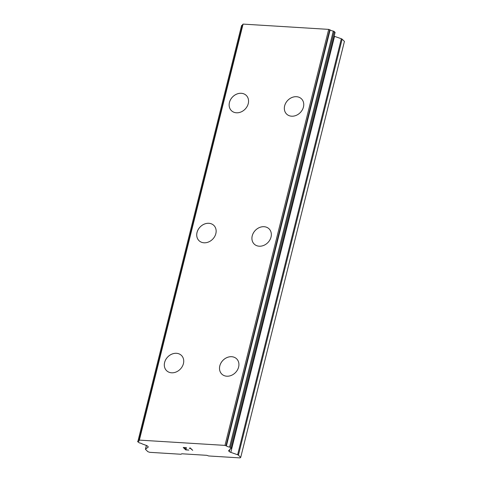 <?xml version="1.0" encoding="UTF-8"?>
<svg xmlns="http://www.w3.org/2000/svg" width="482" height="482" viewBox="0 0 482 482"><rect width="100%" height="100%" fill="white"/><g stroke="black" fill="none" stroke-linecap="round" stroke-linejoin="round"><path stroke-width="0.72" d="M166.603 370.676A10.64 8.754 134.2 0 1 164.621 362.476A10.64 8.754 134.2 0 1 171.863 354.131A10.64 8.754 134.2 0 1 181.443 355.427A10.64 8.754 134.2 0 1 183.425 363.627A10.64 8.754 134.2 0 1 176.183 371.971A10.64 8.754 134.2 0 1 166.597 370.67A10.64 8.754 134.2 0 1 164.609 362.464A10.64 8.754 134.2 0 1 171.857 354.119A10.64 8.754 134.2 0 1 181.437 355.427M197.036 232.475A10.64 8.754 134.2 0 1 204.278 224.13A10.64 8.754 134.2 0 1 213.857 225.425A10.64 8.754 134.2 0 1 215.84 233.625A10.64 8.754 134.2 0 1 208.598 241.97A10.64 8.754 134.2 0 1 199.012 240.663A10.64 8.754 134.2 0 1 197.036 232.475M199.012 240.663A10.64 8.754 134.2 0 1 197.024 232.463A10.64 8.754 134.2 0 1 204.266 224.118A10.64 8.754 134.2 0 1 213.851 225.419M231.432 110.667A10.64 8.754 134.2 0 1 229.45 102.473A10.64 8.754 134.2 0 1 236.686 94.129A10.64 8.754 134.2 0 1 246.272 95.424M229.438 102.461A10.64 8.754 134.2 0 1 236.68 94.111A10.64 8.754 134.2 0 1 246.266 95.418A10.64 8.754 134.2 0 1 248.254 103.624A10.64 8.754 134.2 0 1 241.006 111.969A10.64 8.754 134.2 0 1 231.426 110.661A10.64 8.754 134.2 0 1 229.438 102.461M221.798 374.08A10.64 8.754 134.2 0 1 219.816 365.886A10.64 8.754 134.2 0 1 227.058 357.542A10.64 8.754 134.2 0 1 236.644 358.837M219.804 365.874A10.64 8.754 134.2 0 1 227.052 357.524A10.64 8.754 134.2 0 1 236.638 358.831A10.64 8.754 134.2 0 1 238.62 367.037A10.64 8.754 134.2 0 1 231.378 375.382A10.64 8.754 134.2 0 1 221.792 374.074A10.64 8.754 134.2 0 1 219.804 365.874M254.213 244.079A10.64 8.754 134.2 0 1 252.231 235.879A10.64 8.754 134.2 0 1 259.473 227.534A10.64 8.754 134.2 0 1 269.052 228.836A10.64 8.754 134.2 0 1 271.035 237.03A10.64 8.754 134.2 0 1 263.793 245.38A10.64 8.754 134.2 0 1 254.207 244.073A10.64 8.754 134.2 0 1 252.219 235.873A10.64 8.754 134.2 0 1 259.467 227.522A10.64 8.754 134.2 0 1 269.046 228.83M286.627 114.077A10.64 8.754 134.2 0 1 284.645 105.877A10.64 8.754 134.2 0 1 291.887 97.533A10.64 8.754 134.2 0 1 301.467 98.834A10.64 8.754 134.2 0 1 303.449 107.028A10.64 8.754 134.2 0 1 296.207 115.373A10.64 8.754 134.2 0 1 286.621 114.071A10.64 8.754 134.2 0 1 284.633 105.865A10.64 8.754 134.2 0 1 291.875 97.521A10.64 8.754 134.2 0 1 301.461 98.828M242.452 25.257A3.235 1.06 -166 0 1 241.603 25.432L137.882 441.44A3.235 1.06 -166 0 0 139.051 440.934A3.235 1.06 -166 0 0 138.955 440.548L139.364 440.108L224.974 445.392L226.401 445.946A3.235 1.06 -166 0 0 229.571 447.097L230.48 447.465L231.306 448.266L231.095 448.555A3.235 1.06 -166 0 0 230.028 449.055A3.235 1.06 -166 0 0 230.089 449.393L228.817 450.441A2.838 0.928 -166 0 0 228.661 450.658A2.838 0.928 -166 0 0 228.902 451.188L229.257 451.538A2.838 0.928 -166 0 0 230.812 452.375L237.626 454.755A1.416 0.464 14 0 1 238.403 455.177L240.705 457.418L240.024 457.9L208.664 455.966L206.832 455.327L181.744 453.773L181.063 454.261L149.703 452.321L147.872 451.682L145.57 449.447A1.416 0.464 14 0 1 145.45 449.182A1.416 0.464 14 0 1 145.534 449.067L148.052 447.266A2.838 0.928 -166 0 0 148.215 447.049A2.838 0.928 -166 0 0 147.968 446.519L147.613 446.169A2.838 0.928 -166 0 0 146.064 445.332L142.317 443.97A3.235 1.06 -166 0 0 139.346 442.892L137.575 441.572M334.96 32.523L334.201 31.457L333.297 31.089A3.235 1.06 -166 0 1 330.122 29.938L328.694 29.384L243.085 24.1L242.669 24.522M334.153 36.222A2.838 0.928 -166 0 0 334.532 36.367L341.346 38.747L237.626 454.755M240.705 457.418L344.425 41.41L342.124 39.169A1.416 0.464 -166 0 0 341.346 38.747M183.238 447.477L185.715 449.887L183.226 447.477L186.365 447.67L183.75 447.658L184.745 448.628L186.263 448.718L184.913 448.79L186.42 448.869M184.913 448.79L185.907 449.754L188.854 450.092L185.715 449.899L188.842 450.08M183.756 447.645L186.522 447.82M189.33 448.284L190.215 447.911L192.704 450.333L190.179 448.2L189.492 448.453L190.179 448.188L192.698 450.321M243.085 24.1L139.364 440.108M328.694 29.384L224.974 445.392M230.239 448.784L230.089 449.393M146.432 445.47L145.534 449.067M148.173 446.784L148.052 447.266M241.603 25.432L137.882 441.44M242.705 24.371L138.979 440.379M329.73 29.745L226.004 445.754M330.122 29.938L226.401 445.946M333.297 31.089L229.571 447.097M334.201 31.457L230.48 447.465M335.026 32.258L231.306 448.266M229.149 450.206L228.902 451.188M229.691 449.82L229.257 451.538M334.532 36.367L230.812 452.375M342.124 39.169L238.403 455.177M146.377 445.446L145.45 449.182M242.657 24.437L138.93 440.446M335.098 32.414L231.378 448.429M230.318 448.742L230.125 449.507"/></g></svg>
